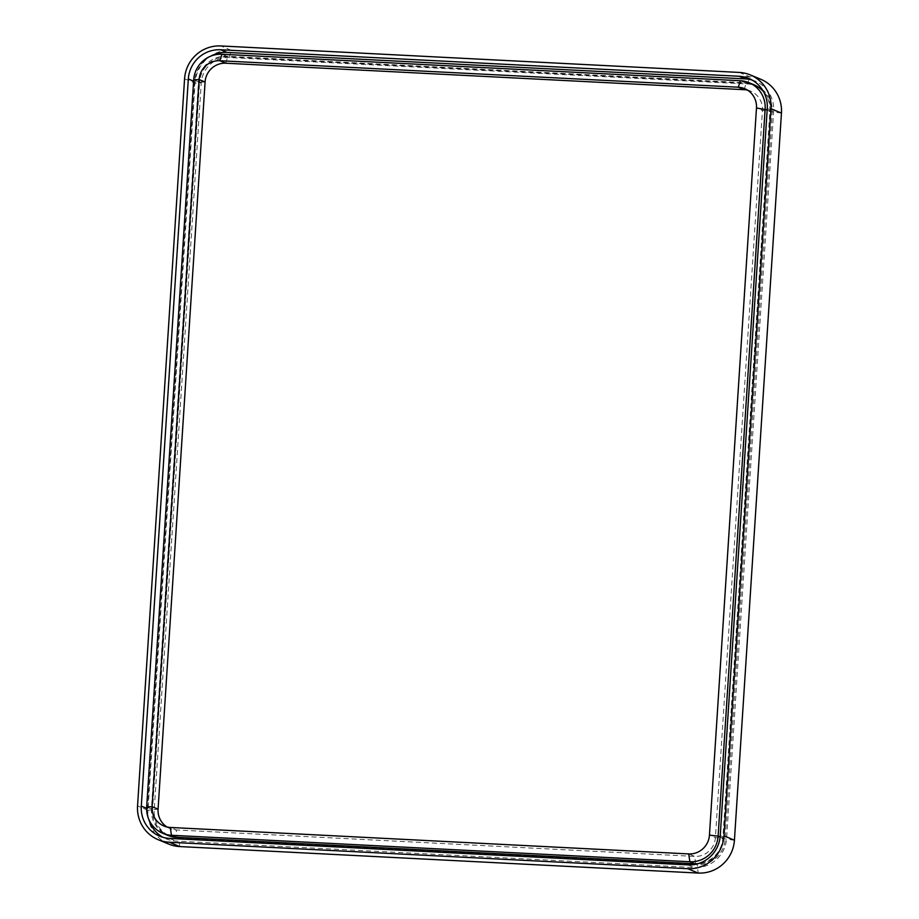 <?xml version="1.0" encoding="UTF-8"?>
<svg xmlns="http://www.w3.org/2000/svg" width="919" height="919" viewBox="0 0 919 919"><rect width="100%" height="100%" fill="white"/><g stroke="black" fill="none" stroke-linecap="round" stroke-linejoin="round"><path stroke-width="0.69" stroke-dasharray="4.59 3.45" d="M744.252 89.694L746.021 83.33L747.664 84.008A26.823 26.249 112.6 0 1 756.245 85.961A26.823 26.249 112.6 0 1 772.201 112.061L725.183 839.196A26.823 26.249 112.6 0 1 697.188 864.561L178.768 838.082A26.823 26.249 112.6 0 1 170.187 836.141A26.823 26.249 112.6 0 1 154.22 810.041L201.25 82.894A26.823 26.249 112.6 0 1 229.245 57.541L747.664 84.008L749.674 76.771L231.255 50.304A34.727 33.98 -67.4 0 0 195.012 83.135L147.982 810.271L137.551 805.917M739.232 72.429L749.674 76.771A34.727 33.98 112.6 0 1 760.794 79.287M747.526 90.142A19.873 19.448 112.6 0 1 762.437 110.475L715.419 837.611A19.873 19.448 112.6 0 1 694.672 856.405L176.253 829.937A19.873 19.448 112.6 0 1 167.017 826.997M168.648 844.056A34.727 33.98 112.6 0 1 147.982 810.271L158.068 809.157M740.369 80.734L745.125 82.71L226.706 56.243A27.065 26.479 -67.4 0 0 198.458 81.825L151.44 808.961A27.065 26.479 112.6 0 0 167.534 835.291M745.125 82.71A27.065 26.479 112.6 0 1 753.787 84.674M763.678 91.934A27.065 26.479 112.6 0 1 769.892 111.004L722.862 838.139A27.065 26.479 -67.4 0 1 698.072 863.676M751.995 79.999A30.89 30.224 112.6 0 1 755.257 81.136A30.89 30.224 112.6 0 1 773.637 111.199L726.619 838.335A30.89 30.224 -67.4 0 1 694.373 867.547L175.954 841.069A30.89 30.224 112.6 0 1 166.063 838.829A30.89 30.224 112.6 0 1 162.95 837.312M211.129 55.99A30.89 30.224 -67.4 0 0 194.702 81.63L147.683 808.777A30.89 30.224 112.6 0 0 148.901 819.645M205.086 82.009L199.607 82.216L152.588 809.352A26.823 26.249 112.6 0 0 168.545 835.451A26.823 26.249 112.6 0 0 177.126 837.393L695.545 863.871L694.672 856.405L688.699 853.923M184.57 78.781L195.012 83.135L201.25 82.894L199.607 82.216A26.823 26.249 112.6 0 1 227.602 56.852L746.021 83.33A26.823 26.249 112.6 0 1 754.602 85.272A26.823 26.249 112.6 0 1 770.57 111.371L723.54 838.507A26.823 26.249 112.6 0 1 695.545 863.871L697.188 864.561L698.176 873.05M225.833 63.216L227.602 56.852L229.245 57.541L231.255 50.304L220.824 45.95M179.768 846.571L178.768 838.082L177.126 837.393L176.253 829.937L170.279 827.445M734.43 840.219L715.419 837.611L709.445 835.13M781.449 113.083L762.437 110.475L756.475 107.982M720.243 835.681L726.619 838.335M767.262 108.534L773.637 111.199M193.622 81.182L194.702 81.63M146.626 808.329L147.683 808.777M169.578 838.415L175.954 841.069M687.986 864.882L694.373 867.547M767.17 109.878L769.892 111.004M720.128 837.002L722.862 838.139M146.684 806.985L151.44 808.961M193.702 79.85L198.458 81.825M221.961 54.255L226.706 56.243M750.616 91.13L744.643 88.649M169.889 828.49L163.915 826.009M748.882 78.483L755.257 81.136M159.688 836.175L166.063 838.829M756.245 85.961L754.602 85.272M170.187 836.141L168.545 835.451"/><path stroke-width="1.38" d="M184.57 78.781L137.551 805.917A34.727 33.98 112.6 0 0 158.206 839.713A34.727 33.98 112.6 0 0 169.326 842.229L687.745 868.696A34.727 33.98 -67.4 0 0 723.988 835.865L771.018 108.729A34.727 33.98 112.6 0 0 750.352 74.944A34.727 33.98 112.6 0 0 739.232 72.429L220.824 45.95A34.727 33.98 -67.4 0 0 184.57 78.781M750.352 74.944L760.794 79.287A34.727 33.98 112.6 0 1 781.449 113.083L734.43 840.219L723.988 835.865M158.206 839.713L168.648 844.056A34.727 33.98 112.6 0 0 179.768 846.571L698.176 873.05A34.727 33.98 -67.4 0 0 734.43 840.219M167.017 826.997A19.873 19.448 112.6 0 1 158.068 809.157L205.086 82.009A19.873 19.448 112.6 0 1 225.833 63.216L744.252 89.694L738.279 87.202L219.859 60.734A19.873 19.448 -67.4 0 0 199.113 79.528L152.095 806.664A19.873 19.448 112.6 0 0 170.279 827.445L688.699 853.923A19.873 19.448 -67.4 0 0 709.445 835.13L718.118 836.164A27.065 26.479 112.6 0 1 689.87 861.746L171.451 835.279A27.065 26.479 112.6 0 1 162.789 833.315A27.065 26.479 112.6 0 1 146.684 806.985L193.702 79.85A27.065 26.479 112.6 0 1 221.961 54.255L740.369 80.734A27.065 26.479 112.6 0 1 749.031 82.699A27.065 26.479 112.6 0 1 765.136 109.028L718.118 836.164L720.128 837.002M740.369 80.734L738.279 87.202A19.873 19.448 112.6 0 1 756.475 107.982L709.445 835.13M744.252 89.694A19.873 19.448 112.6 0 1 747.526 90.142M749.031 82.699L753.787 84.674A27.065 26.479 112.6 0 1 763.678 91.934M170.279 827.445L171.451 835.279L176.207 837.255L694.615 863.734A27.065 26.479 -67.4 0 0 698.072 863.676M176.207 837.255A27.065 26.479 112.6 0 1 167.534 835.291L162.789 833.315M738.991 76.243L220.571 49.764A30.89 30.224 -67.4 0 0 188.326 78.977L141.296 806.112A30.89 30.224 112.6 0 0 159.688 836.175A30.89 30.224 112.6 0 0 169.578 838.415L687.986 864.882A30.89 30.224 -67.4 0 0 720.243 835.681L767.262 108.534A30.89 30.224 112.6 0 0 748.882 78.483A30.89 30.224 112.6 0 0 738.991 76.243L745.366 78.896A30.89 30.224 112.6 0 1 751.995 79.999M745.366 78.896L226.959 52.417A30.89 30.224 -67.4 0 0 211.129 55.99M162.95 837.312A30.89 30.224 112.6 0 1 148.901 819.645M781.449 113.083L771.018 108.729M698.176 873.05L687.745 868.696M179.768 846.571L169.326 842.229M225.833 63.216L219.859 60.734L221.961 54.255M205.086 82.009L199.113 79.528L193.702 79.85M158.068 809.157L152.095 806.664L146.684 806.985M220.571 49.764L226.959 52.417M188.326 78.977L193.622 81.182M141.296 806.112L146.626 808.329M756.475 107.982L767.17 109.878M688.699 853.923L689.87 861.746L694.615 863.734"/></g></svg>
